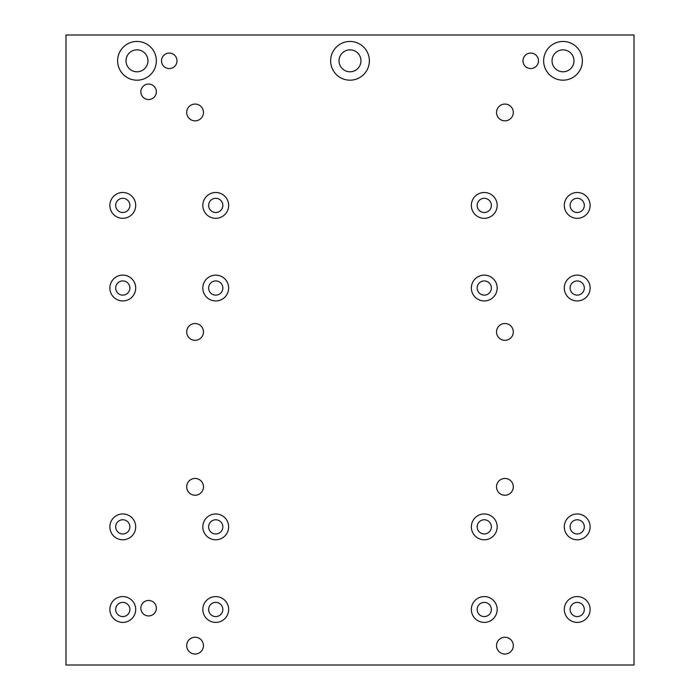 <?xml version="1.0" encoding="UTF-8"?>
<svg xmlns="http://www.w3.org/2000/svg" width="700" height="700" viewBox="0 0 700 700"><rect width="100%" height="100%" fill="white"/><g stroke="black" fill="none" stroke-linecap="round" stroke-linejoin="round"><path stroke-width="1.05" d="M169.26 53.078A7.744 7.744 0 0 0 161.516 60.821A7.744 7.744 0 0 0 169.26 68.565A7.744 7.744 0 0 0 177.013 60.821A7.744 7.744 0 0 0 169.26 53.078M530.74 53.078A7.744 7.744 0 0 0 522.988 60.821A7.744 7.744 0 0 0 530.74 68.565A7.744 7.744 0 0 0 538.484 60.821A7.744 7.744 0 0 0 530.74 53.078M136.99 41.458A19.364 19.364 0 0 0 117.626 60.821A19.364 19.364 0 0 0 136.99 80.185A19.364 19.364 0 0 0 156.354 60.821A19.364 19.364 0 0 0 136.99 41.458M136.99 49.849A10.973 10.973 0 0 0 126.018 60.821A10.973 10.973 0 0 0 136.99 71.794A10.973 10.973 0 0 0 147.963 60.821A10.973 10.973 0 0 0 136.99 49.849M563.01 41.458A19.364 19.364 0 0 0 543.646 60.821A19.364 19.364 0 0 0 563.01 80.185A19.364 19.364 0 0 0 582.374 60.821A19.364 19.364 0 0 0 563.01 41.458M563.01 49.849A10.973 10.973 0 0 0 552.038 60.821A10.973 10.973 0 0 0 563.01 71.794A10.973 10.973 0 0 0 573.983 60.821A10.973 10.973 0 0 0 563.01 49.849M350 41.458A19.364 19.364 0 0 0 330.636 60.821A19.364 19.364 0 0 0 350 80.185A19.364 19.364 0 0 0 369.364 60.821A19.364 19.364 0 0 0 350 41.458M350 49.849A10.973 10.973 0 0 0 339.027 60.821A10.973 10.973 0 0 0 350 71.794A10.973 10.973 0 0 0 360.973 60.821A10.973 10.973 0 0 0 350 49.849M148.61 84.061A7.744 7.744 0 0 0 140.857 91.805A7.744 7.744 0 0 0 148.61 99.549A7.744 7.744 0 0 0 156.354 91.805A7.744 7.744 0 0 0 148.61 84.061M148.61 600.451A7.744 7.744 0 0 0 140.857 608.195A7.744 7.744 0 0 0 148.61 615.939A7.744 7.744 0 0 0 156.354 608.195A7.744 7.744 0 0 0 148.61 600.451M504.919 654.028A8.391 8.391 0 0 1 496.528 645.636A8.391 8.391 0 0 1 504.919 637.245A8.391 8.391 0 0 1 513.31 645.636A8.391 8.391 0 0 1 504.919 654.028M195.081 120.846A8.391 8.391 0 0 1 186.69 112.455A8.391 8.391 0 0 1 195.081 104.064A8.391 8.391 0 0 1 203.472 112.455A8.391 8.391 0 0 1 195.081 120.846M504.919 120.846A8.391 8.391 0 0 1 496.528 112.455A8.391 8.391 0 0 1 504.919 104.064A8.391 8.391 0 0 1 513.31 112.455A8.391 8.391 0 0 1 504.919 120.846M195.081 654.028A8.391 8.391 0 0 1 186.69 645.636A8.391 8.391 0 0 1 195.081 637.245A8.391 8.391 0 0 1 203.472 645.636A8.391 8.391 0 0 1 195.081 654.028M195.081 340.314A8.391 8.391 0 0 1 186.69 331.922A8.391 8.391 0 0 1 195.081 323.531A8.391 8.391 0 0 1 203.472 331.922A8.391 8.391 0 0 1 195.081 340.314M195.081 495.233A8.391 8.391 0 0 1 186.69 486.841A8.391 8.391 0 0 1 195.081 478.45A8.391 8.391 0 0 1 203.472 486.841A8.391 8.391 0 0 1 195.081 495.233M504.919 495.233A8.391 8.391 0 0 1 496.528 486.841A8.391 8.391 0 0 1 504.919 478.45A8.391 8.391 0 0 1 513.31 486.841A8.391 8.391 0 0 1 504.919 495.233M504.919 340.314A8.391 8.391 0 0 1 496.528 331.922A8.391 8.391 0 0 1 504.919 323.531A8.391 8.391 0 0 1 513.31 331.922A8.391 8.391 0 0 1 504.919 340.314M122.789 275.126A12.906 12.906 0 0 0 109.874 288.033A12.906 12.906 0 0 0 122.789 300.939A12.906 12.906 0 0 0 135.695 288.033A12.906 12.906 0 0 0 122.789 275.126M122.789 280.936A7.096 7.096 0 0 0 115.684 288.033A7.096 7.096 0 0 0 122.789 295.137A7.096 7.096 0 0 0 129.885 288.033A7.096 7.096 0 0 0 122.789 280.936M215.74 275.126A12.906 12.906 0 0 0 202.825 288.033A12.906 12.906 0 0 0 215.74 300.939A12.906 12.906 0 0 0 228.646 288.033A12.906 12.906 0 0 0 215.74 275.126M215.74 280.936A7.096 7.096 0 0 0 208.635 288.033A7.096 7.096 0 0 0 215.74 295.137A7.096 7.096 0 0 0 222.836 288.033A7.096 7.096 0 0 0 215.74 280.936M122.789 192.5A12.906 12.906 0 0 0 109.874 205.406A12.906 12.906 0 0 0 122.789 218.321A12.906 12.906 0 0 0 135.695 205.406A12.906 12.906 0 0 0 122.789 192.5M122.789 198.31A7.096 7.096 0 0 0 115.684 205.406A7.096 7.096 0 0 0 122.789 212.511A7.096 7.096 0 0 0 129.885 205.406A7.096 7.096 0 0 0 122.789 198.31M484.26 192.5A12.906 12.906 0 0 0 471.354 205.406A12.906 12.906 0 0 0 484.26 218.321A12.906 12.906 0 0 0 497.175 205.406A12.906 12.906 0 0 0 484.26 192.5M577.211 275.126A12.906 12.906 0 0 0 564.305 288.033A12.906 12.906 0 0 0 577.211 300.939A12.906 12.906 0 0 0 590.126 288.033A12.906 12.906 0 0 0 577.211 275.126M484.26 275.126A12.906 12.906 0 0 0 471.354 288.033A12.906 12.906 0 0 0 484.26 300.939A12.906 12.906 0 0 0 497.175 288.033A12.906 12.906 0 0 0 484.26 275.126M577.211 192.5A12.906 12.906 0 0 0 564.305 205.406A12.906 12.906 0 0 0 577.211 218.321A12.906 12.906 0 0 0 590.126 205.406A12.906 12.906 0 0 0 577.211 192.5M215.74 192.5A12.906 12.906 0 0 0 202.825 205.406A12.906 12.906 0 0 0 215.74 218.321A12.906 12.906 0 0 0 228.646 205.406A12.906 12.906 0 0 0 215.74 192.5M215.74 198.31A7.096 7.096 0 0 0 208.635 205.406A7.096 7.096 0 0 0 215.74 212.511A7.096 7.096 0 0 0 222.836 205.406A7.096 7.096 0 0 0 215.74 198.31M215.74 513.957A12.906 12.906 0 0 0 202.825 526.864A12.906 12.906 0 0 0 215.74 539.779A12.906 12.906 0 0 0 228.646 526.864A12.906 12.906 0 0 0 215.74 513.957M215.74 519.767A7.096 7.096 0 0 0 208.635 526.864A7.096 7.096 0 0 0 215.74 533.969A7.096 7.096 0 0 0 222.836 526.864A7.096 7.096 0 0 0 215.74 519.767M122.789 596.575A12.906 12.906 0 0 0 109.874 609.49A12.906 12.906 0 0 0 122.789 622.396A12.906 12.906 0 0 0 135.695 609.49A12.906 12.906 0 0 0 122.789 596.575M122.789 602.385A7.096 7.096 0 0 0 115.684 609.49A7.096 7.096 0 0 0 122.789 616.586A7.096 7.096 0 0 0 129.885 609.49A7.096 7.096 0 0 0 122.789 602.385M215.74 596.575A12.906 12.906 0 0 0 202.825 609.49A12.906 12.906 0 0 0 215.74 622.396A12.906 12.906 0 0 0 228.646 609.49A12.906 12.906 0 0 0 215.74 596.575M215.74 602.385A7.096 7.096 0 0 0 208.635 609.49A7.096 7.096 0 0 0 215.74 616.586A7.096 7.096 0 0 0 222.836 609.49A7.096 7.096 0 0 0 215.74 602.385M122.789 513.957A12.906 12.906 0 0 0 109.874 526.864A12.906 12.906 0 0 0 122.789 539.779A12.906 12.906 0 0 0 135.695 526.864A12.906 12.906 0 0 0 122.789 513.957M122.789 519.767A7.096 7.096 0 0 0 115.684 526.864A7.096 7.096 0 0 0 122.789 533.969A7.096 7.096 0 0 0 129.885 526.864A7.096 7.096 0 0 0 122.789 519.767M484.26 513.957A12.906 12.906 0 0 0 471.354 526.864A12.906 12.906 0 0 0 484.26 539.779A12.906 12.906 0 0 0 497.175 526.864A12.906 12.906 0 0 0 484.26 513.957M577.211 596.575A12.906 12.906 0 0 0 564.305 609.49A12.906 12.906 0 0 0 577.211 622.396A12.906 12.906 0 0 0 590.126 609.49A12.906 12.906 0 0 0 577.211 596.575M484.26 596.575A12.906 12.906 0 0 0 471.354 609.49A12.906 12.906 0 0 0 484.26 622.396A12.906 12.906 0 0 0 497.175 609.49A12.906 12.906 0 0 0 484.26 596.575M577.211 513.957A12.906 12.906 0 0 0 564.305 526.864A12.906 12.906 0 0 0 577.211 539.779A12.906 12.906 0 0 0 590.126 526.864A12.906 12.906 0 0 0 577.211 513.957M484.26 198.31A7.096 7.096 0 0 0 477.164 205.406A7.096 7.096 0 0 0 484.26 212.511A7.096 7.096 0 0 0 491.365 205.406A7.096 7.096 0 0 0 484.26 198.31M577.211 280.936A7.096 7.096 0 0 0 570.115 288.033A7.096 7.096 0 0 0 577.211 295.137A7.096 7.096 0 0 0 584.316 288.033A7.096 7.096 0 0 0 577.211 280.936M484.26 280.936A7.096 7.096 0 0 0 477.164 288.033A7.096 7.096 0 0 0 484.26 295.137A7.096 7.096 0 0 0 491.365 288.033A7.096 7.096 0 0 0 484.26 280.936M577.211 198.31A7.096 7.096 0 0 0 570.115 205.406A7.096 7.096 0 0 0 577.211 212.511A7.096 7.096 0 0 0 584.316 205.406A7.096 7.096 0 0 0 577.211 198.31M484.26 519.767A7.096 7.096 0 0 0 477.164 526.864A7.096 7.096 0 0 0 484.26 533.969A7.096 7.096 0 0 0 491.365 526.864A7.096 7.096 0 0 0 484.26 519.767M577.211 602.385A7.096 7.096 0 0 0 570.115 609.49A7.096 7.096 0 0 0 577.211 616.586A7.096 7.096 0 0 0 584.316 609.49A7.096 7.096 0 0 0 577.211 602.385M484.26 602.385A7.096 7.096 0 0 0 477.164 609.49A7.096 7.096 0 0 0 484.26 616.586A7.096 7.096 0 0 0 491.365 609.49A7.096 7.096 0 0 0 484.26 602.385M577.211 519.767A7.096 7.096 0 0 0 570.115 526.864A7.096 7.096 0 0 0 577.211 533.969A7.096 7.096 0 0 0 584.316 526.864A7.096 7.096 0 0 0 577.211 519.767M634.016 665L634.016 35L65.984 35L65.984 665L634.016 665"/></g></svg>
